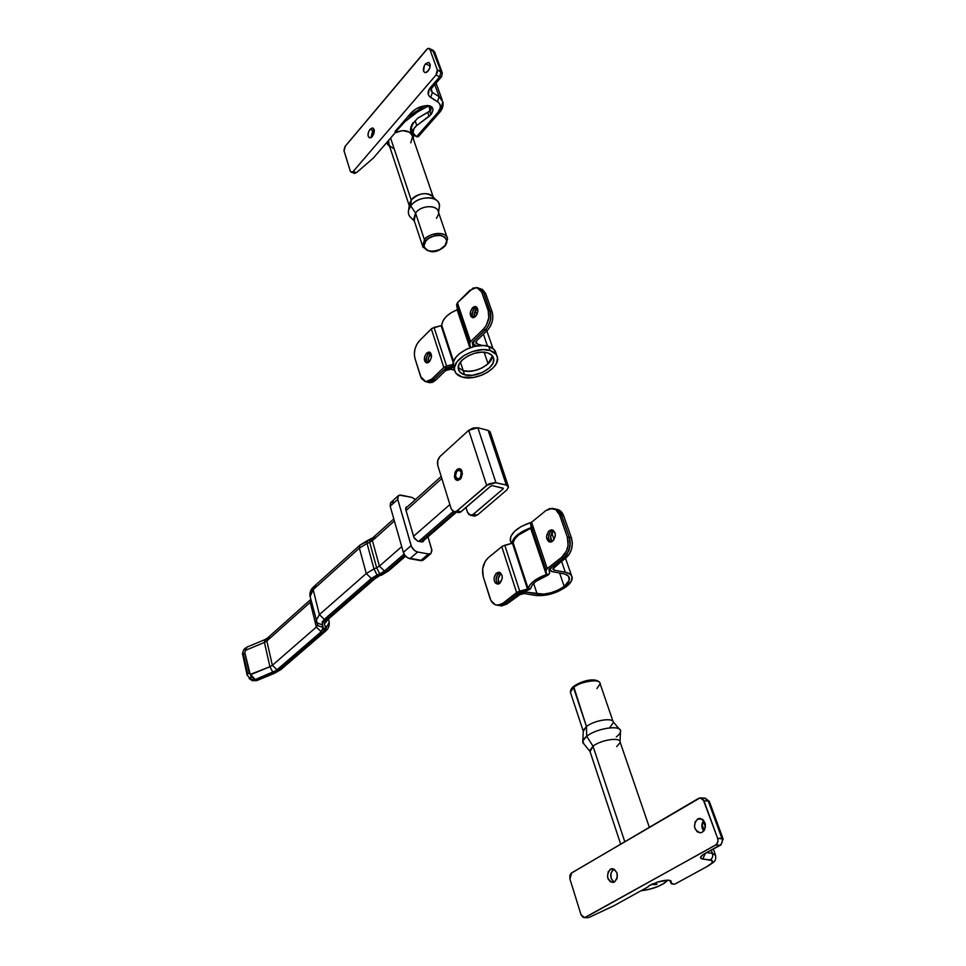 <?xml version="1.0" encoding="UTF-8"?>
<svg xmlns="http://www.w3.org/2000/svg" width="966" height="966" viewBox="0 0 966 966"><rect width="100%" height="100%" fill="white"/><g stroke="black" fill="none" stroke-linecap="round" stroke-linejoin="round"><path stroke-width="1.45" d="M457.473 470.345L456.097 472.229L457.473 470.345L459.744 469.452L462.074 471.517C460.987 469.259 459.454 468.86 457.473 470.345L456.809 469.681L457.473 470.345M455.288 475.743C455.783 479.691 457.425 480.802 460.239 479.088L459.913 479.534C454.117 480.464 453.078 477.192 456.809 469.681L455.01 472.338L454.418 476.866L455.529 479.522L457.582 480.525L461.229 477.892L462.4 473.425L460.589 469.114L459.128 468.667L456.809 469.681C459.031 468.015 460.758 468.462 461.99 470.997L459.913 479.534L457.993 479.969L455.288 475.743M465.986 507.488L467.508 512.33L465.986 507.488M490.016 433.855L490.317 432.37L488.12 430.389L477.856 427.757L488.12 430.389L506.329 485.089L495.944 482.722L477.856 427.757L473.147 427.974L468.739 430.293L486.647 485.318L495.944 482.722L477.856 427.757L468.739 430.293L440.122 456.363C437.791 458.898 437.006 461.893 437.767 465.358L451.231 508.937L437.767 465.358L437.779 460.504L440.122 456.363L468.739 430.293L486.647 485.318L457.075 510.905L454.37 511.956L460.214 512.33L490.631 486.212L492.491 485.693L503.31 488.422L502.996 489.013L502.658 487.999L502.996 489.013L472.543 514.89L469.162 514.793L467.508 512.33L470.671 515.337L474.584 516.146L477.289 515.12L506.909 489.895L508.539 486.973L506.909 489.895L477.289 515.12L473.388 514.31L477.289 515.12L474.584 516.146M456.169 511.606L456.846 512.234M508.321 486.321L490.112 431.717L488.12 430.389L506.329 485.089L494.894 482.565L488.675 483.978L456.23 511.497L453.646 511.811L451.231 508.937L454.37 511.956M506.329 485.089L508.527 486.961L506.329 485.089M472.386 514.987L473.074 515.602M458.355 512.777L461.06 511.739L457.075 510.905L461.06 511.739L490.631 486.212L492.491 485.693L502.875 488.047L503.141 488.868L473.388 514.31L470.671 515.337M461.024 478.23L460.239 479.088L461.024 478.23M243.347 653.692L242.78 655.069L243.347 653.692L247.755 673.93L243.347 653.692L244.869 652.787L245.436 650.36L264.43 642.438L269.912 666.733L250.737 674.654L252.657 677.709L255.229 679.545L272.871 672.288L269.912 666.733L250.23 674.425L244.869 652.787L243.347 653.692M247.163 675.294L247.755 673.93L247.163 675.294M281.082 669.45L274.682 673.23L256.582 680.68M246.982 647.123L245.436 650.36L264.43 642.438L264.708 639.697L264.43 642.438L266.833 640.989L272.352 665.308L269.912 666.733L272.871 672.288L277.085 669.824L272.352 665.308L269.912 666.733L264.43 642.438L266.833 640.989L267.534 638.043L269.695 637.451M317.524 624.942L316.353 627.043L321.219 631.728L323.103 627.429L317.935 625.727L317.428 624.555L317.899 625.666L317.5 624.821L316.353 627.043L310.267 602.301L266.833 640.989L310.267 602.301L316.353 627.043L272.352 665.308L277.085 669.824L321.219 631.728L316.353 627.043L272.352 665.308L266.833 640.989L267.546 638.031L264.732 639.685L265.553 639.939M278.981 670.03L281.058 669.462L274.67 673.23L256.256 680.257L277.93 670.839L323.127 631.981L278.981 670.03M325.916 628.335L325.216 631.45L323.127 631.981L325.24 631.438C328.186 629.071 329.539 626.04 329.249 622.358L325.916 628.335M310.267 602.301L310.81 599.415L310.267 602.301L311.221 601.081L310.267 602.301M329.02 621.319L328.452 619.061L329.02 621.319C329.37 623.927 328.174 625.751 325.421 626.789L323.127 631.981L325.276 629.301L325.421 626.789C328.174 625.751 329.37 623.927 329.02 621.319L329.249 622.382M324.347 624.012L325.421 626.789L324.347 624.012L328.066 619.411L324.347 624.012L325.156 620.776L326.254 619.641L324.347 624.012M310.195 596.916L309.917 595.744L313.805 586.676C310.931 589.103 309.627 592.134 309.917 595.768L317.899 625.666L323.103 627.429L322.016 624.664L316.788 622.889L316.317 621.778L316.836 622.949L322.016 624.664L324.31 619.375L319.384 614.63L316.051 620.631L316.317 621.778L316.051 620.643L319.384 614.63L313.177 589.646L310.122 596.602M405.611 556.175L388.561 570.918L386.46 571.389L388.561 570.918L381.437 575.205L378.02 575.965L378.769 576.328L375.412 578.308L328.38 619.109L326.254 619.641L327.945 619.411M367.805 541.177L367.008 540.779L372.961 537.664L372.405 540.658L369.688 542.324L369.652 539.656L369.688 542.324L372.405 540.658L379.421 566.112L376.655 567.766L379.747 573.913L384.504 571.063L379.421 566.112L376.655 567.766L369.688 542.324L367.032 543.46L367.008 540.779L367.032 543.46L369.688 542.324L376.655 567.766L373.987 568.902L377.066 575.036L379.747 573.913L376.655 567.766L373.987 568.902L367.032 543.46L359.4 548.12L359.968 545.126L359.4 548.12L366.259 573.538L373.987 568.902L366.259 573.538L371.33 578.465L377.066 575.036L373.987 568.902L367.032 543.46L359.4 548.12L313.177 589.646L359.4 548.12L366.259 573.538L319.384 614.63L324.31 619.375L371.33 578.465L366.259 573.538L319.384 614.63L313.177 589.646L313.817 586.664L316.015 586.12M375.412 578.308L373.287 578.791L326.254 619.641L373.287 578.791L375.424 578.284M313.817 586.664L359.968 545.126L366.186 541.938M378.02 575.965L373.287 578.791L378.02 575.965M386.46 571.389L380.701 574.83L386.46 571.389L404.935 555.39L386.46 571.389M264.732 639.685L246.777 647.184L245.436 650.36L243.975 649.333L245.436 650.36L244.869 652.787L249.276 673.036L247.755 673.93L249.276 673.036L250.737 674.654L251.051 679.653L250.737 674.654L255.229 679.545L251.051 679.653L256.256 680.257L255.229 679.545L276.216 670.489L321.219 631.728L323.26 628.431L322.149 622.116L324.31 619.375L371.33 578.465L383.502 571.848L404.09 554.086L384.504 571.063L379.421 566.112L401.723 546.623L379.421 566.112L372.405 540.658L394.394 520.976L372.405 540.658L372.948 537.676L375.134 537.181M406.046 510.543L441.824 478.496L406.046 510.543M370.449 540.054L371.789 539.426M454.962 512.077L420.705 541.745L454.962 512.077M453.114 511.569L418.749 541.371L453.114 511.569M449.878 504.554L413.545 536.287L449.878 504.554M255.362 680.644L252.597 680.716L255.362 680.644M250.677 679.641L252.597 680.716L250.677 679.641M251.051 679.653L249.095 678.543L251.051 679.653M246.656 647.232L243.975 649.333C242.587 652.436 242.164 654.272 242.732 654.839L247.115 675.077L251.788 680.402L256.558 680.68M411.118 545.621L403.365 552.359C404.609 555.728 406.783 557.853 409.874 558.71L417.662 552.009C414.571 551.127 412.385 549.002 411.118 545.621L397.738 499.362L398.342 495.667L401.095 495.123L411.757 497.369L415.501 499.494L411.757 497.369L399.344 495.123L397.714 496.609L397.738 499.362L390.179 506.22L397.738 499.362L411.528 546.708L414.643 550.584L417.662 552.009L409.874 558.71L420.657 560.63L428.457 553.977L417.662 552.009L428.457 553.977L420.657 560.63L422.408 560.546L407.869 557.962L405.068 555.547L403.365 552.359L411.118 545.621M431.717 549.425L431.041 553.433L428.457 553.977L430.896 553.554L431.935 550.463L427.974 536.83L431.717 549.425M398.33 495.679L390.807 502.525L390.179 506.22L403.365 552.359L390.179 506.22L390.554 502.803L393.56 501.97M423.796 540.453L422.239 541.962L417.759 541.189L414.112 538.026L405.744 509.48L406.263 507.102L407.314 506.848L406.106 507.222L405.744 509.48L413.871 537.374L417.759 541.189L421.683 541.926L423.253 541.6L423.796 540.453M423.639 559.652L424.171 558.082M461.76 471.903L461.217 472.06C460.951 478.411 459.079 480.187 455.602 477.385L455.662 477.699C459.442 480.742 461.47 478.81 461.76 471.903C462.291 476.238 460.987 478.798 457.848 479.595L455.372 476.54L456.604 471.444C458.56 469.44 460.094 469.645 461.217 472.06L461.76 471.903C460.54 469.283 458.874 469.053 456.749 471.239L459.49 469.73L462.098 471.565M461.217 472.06L460.553 477.119L458.971 478.798L456.652 478.798L455.336 476.335L456.169 472.084L458.947 470.056L461.217 472.06M473.352 317.657C471.505 314.88 471.879 311.789 474.499 308.383L476.455 309.023C474.282 311.595 473.654 314.324 474.572 317.21L474.403 312.743L477.445 308.251L476.455 309.023L474.499 308.383L472.797 311.052L472.241 315.29L473.352 317.657L472.241 315.29L472.446 312.115L474.499 308.383L476.709 307.176L474.499 308.383C471.879 311.789 471.505 314.88 473.352 317.657M427.443 362.842C425.62 360.101 425.97 357.07 428.493 353.749L430.438 354.305C428.361 356.792 427.757 359.461 428.65 362.31L428.481 357.879L431.09 353.761L428.493 353.749L426.875 356.285L426.332 360.403L427.443 362.842L426.332 360.403L426.537 357.311L427.866 354.462L430.353 352.675L428.493 353.749C425.97 357.07 425.62 360.101 427.443 362.842M488.072 363.747L484.135 352.264L488.072 363.747C480.344 370.05 472.06 372.357 463.233 370.666L460.42 362.141L463.233 370.666L467.641 371.318L474.342 370.666L481.092 368.384L486.876 364.786L490.837 360.427L492.37 355.802L488.072 363.747L491.465 359.292L492.37 355.802C492.732 364.605 473.823 374.18 463.233 370.666L469.259 371.318L476.069 370.244L482.662 367.587L488.072 363.747M475.501 345.55L473.255 343.353L474.765 340.044L485.282 329.889L474.04 340.853L473.255 343.328L474.632 345.176L476.83 345.949L475.501 345.55M480.44 288.641L485.656 293.459L481.732 292.155L476.781 287.409L469.874 290.319L457.437 302.756L456.592 304.87L469.681 343.679L470.563 341.59L483.302 329.273C488.241 323.646 489.871 317.44 488.192 310.641L490.16 311.281C491.839 318.068 490.209 324.274 485.282 329.889L483.302 329.273L470.563 341.59L457.437 302.756L456.58 304.773L470.514 347.555L457.594 309.241L457.123 309.808L469.899 347.772L457.123 309.808L470.273 347.639L457.461 309.591L456.592 304.87L469.681 343.679L470.563 341.59L457.437 302.756L473.316 287.916L478.351 287.916L481.732 292.155L488.192 310.641L488.772 317.802L486.284 325.337L483.302 329.273L485.282 329.889L472.277 342.544L473.099 346.758L472.531 342.193L486.864 328.09L489.388 323.574L490.74 318.43L490.16 311.281L483.7 292.807L478.738 288.061L483.7 292.807L482.843 290.983L480.307 288.568L483.7 292.807L490.704 313.455L490.233 321.026L488.253 325.953L485.282 329.889L487.25 330.505L490.221 326.58L492.201 321.654L492.865 316.498L492.129 311.909L490.16 311.281L483.7 292.807L490.16 311.281C491.839 318.068 490.209 324.274 485.282 329.889L487.25 330.505L476.733 340.636L487.25 330.505C492.189 324.902 493.807 318.708 492.129 311.909L485.656 293.459L492.129 311.909L488.192 310.641L481.732 292.155L485.656 293.459L482.263 289.22M477.168 343.944L475.827 342.628L476.733 340.636L475.827 342.133L476.238 343.425L477.168 343.944L476.238 341.215L477.168 343.944L482.3 345.502L477.168 343.944M475.272 310.581L476.745 314.856L475.272 310.581M483.411 334.2L487.492 346.07L483.411 334.2M477.88 310.183L476.226 309.265L477.88 310.183M450.941 369.157L454.551 370.183L449.637 369.012L445.592 370.642L450.941 369.157M429.085 382.633L432.345 382.391L435.618 380.254L445.592 370.642L435.618 380.254L433.662 379.71L430.389 381.848L427.129 382.101L432.056 381.002L443.635 370.087L433.662 379.71L427.733 382.21L426.235 381.799L427.733 382.21L433.662 379.71L445.785 368.01L453.223 365.909L445.966 367.865L433.662 379.71L431.693 379.167L428.421 381.316L425.173 381.558L421.393 378.418L414.933 358.386L420.621 376.571L425.765 381.667L429.689 382.741L435.618 380.254L431.693 379.167L425.765 381.667M452.559 367.599L452.088 366.186L452.559 367.599L453.899 367.986L452.559 367.599L443.635 370.087L447.91 367.756L452.559 367.599M428.192 382.331L429.689 382.741M475.526 316.462L472.664 317.657C469.488 315.665 469.44 312.368 472.543 307.756L474.499 308.383L476.709 307.176L474.753 306.548L473.255 307.152L470.478 311.487L470.853 316.365L472.579 317.645L474.052 317.464L476.781 314.795L477.82 311.62L476.733 307.2L474.499 308.383L472.543 307.756L475.429 306.548C478.605 308.552 478.641 311.849 475.526 316.462M429.278 361.791L426.718 362.878C423.639 360.934 423.579 357.698 426.537 353.182L428.493 353.749L430.353 352.675L428.493 353.749L426.537 353.182L424.581 356.756L424.907 361.525L426.513 362.842L427.89 362.709L429.906 361.067L431.452 357.13L430.462 352.783L428.614 352.071L426.537 353.182L429.121 352.083C432.2 354.027 432.249 357.263 429.278 361.791M441.559 325.433L453.609 361.453L441.691 325.156L453.489 361.803L441.1 325.675L453.259 362.721L441.559 325.433M431.331 328.875L443.817 367.454L431.693 379.167L443.817 367.454L446.57 366.005L434.036 327.414L431.331 328.875L443.817 367.454L446.57 366.005L434.036 327.414L441.1 325.675L431.887 328.404L419.498 340.708L431.331 328.875M414.933 358.386L414.317 353.979L414.969 349.076L416.793 344.415L419.498 340.708C415.018 345.985 413.496 351.878 414.933 358.386M453.066 364.387L446.57 366.005L453.066 364.387M457.123 309.808C447.777 313.672 442.633 318.792 441.691 325.156L442.983 320.833L446.232 316.534L451.11 312.718L457.123 309.808M469.681 343.679L470.551 347.543L469.681 343.679M464.598 374.76L463.233 370.666L464.598 374.76L472.289 375.303L482.481 372.465L489.472 367.841L492.877 363.385L493.747 358.99L491.911 355.295L487.625 352.904C491.187 354.039 493.215 355.995 493.711 358.772C495.739 367.623 475.791 378.491 464.598 374.76C460.903 373.661 458.802 371.668 458.295 368.783C456.23 360.016 476.467 348.98 487.625 352.904L481.527 352.192L474.572 353.278L467.834 356.007L462.376 359.932L459.031 364.448L458.307 368.855L460.263 372.465L464.598 374.76M453.452 366.995L453.489 361.815L455.662 357.637L459.502 353.628L466.626 349.149L474.994 346.299L483.314 345.526L488.711 346.396L490.136 350.525C494.435 351.902 496.898 354.268 497.502 357.625C499.953 368.384 475.767 381.57 462.171 377.066L456.012 373.323L454.503 369.906L454.527 367.309L457.027 361.779L464.211 355.367L472.132 351.624L482.722 349.656L490.136 350.525L496.174 354.437L497.538 357.927L496.464 363.276L493.614 367.37L487.576 372.272L481.853 375.146L473.569 377.452L462.171 377.066C457.667 375.726 455.107 373.299 454.491 369.797C451.979 359.159 476.588 345.731 490.136 350.525L488.711 346.396C475.175 341.578 450.615 355.005 453.139 365.667L453.923 368.082M496.645 355.162L496.077 353.52C495.461 350.151 493.01 347.784 488.711 346.396L493.904 349.33L496.113 353.822M458.234 367.623L463.233 370.666L458.234 367.623M498.589 573.454L500.207 572.657L497.261 574.999L496.089 579.407L496.802 582.522L498.215 584.08C495.317 580.892 495.437 577.354 498.589 573.454L496.536 573.092L498.842 572.246C503.008 574.529 503.334 578.211 499.796 583.307L502.248 578.489L501.982 575.132L500.424 572.814L498.118 572.307L495.824 573.78L494.326 576.738L494.121 580.168L495.268 582.957L498.215 584.08L496.802 582.522L496.089 579.407L497.261 574.999L500.207 572.657L498.589 573.454C495.437 577.354 495.317 580.892 498.215 584.08L499.796 583.307L497.514 584.14C493.336 581.87 493.01 578.187 496.536 573.092L498.589 573.454M551.175 531.203L553.18 530.298L549.763 532.846L548.531 537.398L549.328 540.574L550.729 542.059C547.722 538.823 547.867 535.2 551.175 531.203L553.228 531.626L549.123 530.781L551.743 529.839C556.102 532.181 556.416 535.961 552.697 541.165L555.293 536.142L554.979 532.701L553.289 530.37L550.813 529.923L548.362 531.505L546.478 536.975L548.519 541.552L551.864 541.709L550.656 536.625L553.228 531.626C550.294 534.838 549.847 538.195 551.876 541.697L550.101 542.095C545.742 539.765 545.416 535.997 549.123 530.781L551.175 531.203L553.18 530.298L551.175 531.203C547.867 535.2 547.722 538.823 550.729 542.059L549.328 540.574L548.531 537.398L549.231 533.884L551.175 531.203M569.445 578.356C569.131 576.002 567.114 574.456 563.407 573.707L552.214 571.643L549.992 569.904L551.864 566.957L563.927 557.527L561.874 557.128L547.239 568.576L561.874 557.128C567.525 551.731 569.336 545.041 567.308 537.036L559.58 514.938L567.308 537.036L569.372 537.458L567.308 537.036L568.068 545.222L566.559 550.789L561.874 557.128L563.927 557.527L548.942 569.433L549.618 573.188L549.304 568.962L563.927 557.527C569.59 552.141 571.401 545.452 569.372 537.458L561.632 515.385C560.111 511.352 557.636 509.154 554.218 508.792C557.636 509.154 560.111 511.352 561.632 515.385L559.278 511.328L555.824 509.094L560.618 513.163L569.372 537.458C571.401 545.452 569.59 552.141 563.927 557.527L568.624 551.188L570.278 542.783L569.372 537.458L561.632 515.385L569.372 537.458L571.425 537.881L563.685 515.832L571.425 537.881C573.454 545.875 571.643 552.552 565.991 557.925L563.927 557.527L565.991 557.925L553.916 567.344L552.793 569.095L554.122 570.157L553.349 567.863L554.122 570.157L565.315 572.234C569.554 573.092 571.836 574.855 572.198 577.535C572.367 580.445 570.363 583.524 566.185 586.773L571.413 581.013L572.053 576.787L570.326 574.275L565.315 572.234L561.572 561.367L565.315 572.234L554.122 570.157L552.793 569.119L569.397 554.073L571.63 548.893L572.343 543.206L571.425 537.881L569.372 537.458L570.133 545.645L567.332 553.663L563.927 557.527L551.031 567.706L549.98 569.88L551.308 571.389L564.736 574.021L568.479 576.147L569.179 580.397L564.192 586.422C555.45 592.327 546.43 594.851 537.132 593.981L533.643 583.428L537.132 593.981L525.951 592.073L525.564 590.902L525.951 592.073L520.976 592.508L516.218 594.802L525.951 592.073L543.508 594.15L550.874 592.774L558.119 590.069L564.192 586.422L559.616 573.007L564.192 586.422C567.839 583.573 569.59 580.892 569.445 578.356L568.853 576.654M551.876 533.172L554.086 539.583L551.876 533.172M516.218 594.802L504.844 603.69L501.088 605.465L499.18 605.549L504.844 603.69L506.896 604.028L518.283 595.141L524.115 593.51L536.939 595.624L546.708 595.02L557.261 591.82L566.185 586.773C556.199 593.51 545.899 596.384 535.285 595.406L524.115 593.51L521.133 593.776L506.896 604.028L504.844 603.69L499.615 605.573L497.937 605.308L499.615 605.573L504.844 603.69L518.682 592.883L527.496 590.407L518.887 592.738L504.844 603.69L502.779 603.364L499.036 605.127L495.292 604.776L490.897 600.49L483.241 576.702L489.991 598.268C491.489 602.639 494.012 604.97 497.562 605.247L502.779 603.364L516.617 592.532L519.684 591.107L504.783 545.235L512.958 543.037L528.004 588.862L512.463 543.278L527.484 589.103L519.684 591.107L504.783 545.235L501.777 546.671L516.617 592.532L502.779 603.364L504.844 603.69L516.218 594.802M501.233 605.875L506.896 604.028L501.668 605.911L497.562 605.247M499.337 583.621L498.202 578.598L500.63 573.816C497.864 576.895 497.43 580.155 499.337 583.621M546.828 574.045L531.288 527.919L518.597 534.995L514.818 538.943L512.958 543.037L502.405 546.225L488.301 557.696C483.205 562.767 481.515 569.095 483.241 576.702L482.662 568.914L485.222 561.355L488.301 557.696L501.777 546.671L516.617 592.532L528.124 588.741L513.127 542.795L528.173 588.632L529.948 584.889L533.848 581.037L546.261 574.541L530.732 528.438C520.457 532.399 514.588 537.181 513.127 542.795L528.173 588.632C529.754 583.198 535.78 578.501 546.261 574.541L546.828 574.033L531.119 528.233L546.261 574.541L530.732 528.438L531.288 527.931L546.14 570.423L530.539 524.164L546.14 570.423L547.239 568.576L531.59 522.256L530.527 524.079L546.14 570.423L547.239 568.576L531.59 522.256L545.826 510.603L549.775 508.551L555.607 509.505L559.58 514.938L563.685 515.832L561.318 511.775L557.877 509.553M499.99 605.634L501.668 605.911M531.288 527.919L530.539 523.717L531.59 522.256L545.826 510.603L552.154 508.333C555.583 508.696 558.058 510.893 559.58 514.938L563.685 515.832C562.152 511.811 559.676 509.613 556.259 509.239M549.618 573.188L548.7 574.71L535.901 581.399L532.483 584.768L530.044 589.212L527.496 590.407L530.926 588.04C532.326 583.295 537.603 579.189 546.756 575.724L549.618 573.188M510.446 541.032L510.785 536.408L514.564 531.288L521.254 526.482L531.747 522.135C517.957 526.808 510.772 532.725 510.181 539.861L510.869 541.974M511.726 543.46C513.079 537.193 519.575 531.904 531.215 527.569L522.835 531.24L517.571 534.778L513.827 538.605L511.726 543.46M531.638 527.424L533.184 526.953M510.905 542.035L511.582 542.94M532.278 529.332L533.268 529.03M430.619 110.257L429.375 111.271L430.111 110.124L429.145 106.514L428.143 106.163L417.843 111.754L404.935 121.619L395.227 132.427C403.148 121.776 413.943 113.07 427.636 106.32L429.218 106.695L429.942 110.812L430.607 110.716L417.65 118.25L413.714 122.646L417.65 118.25L429.375 111.271L417.65 118.25L413.714 122.634C411.685 125.991 410.961 128.538 411.54 130.277L413.46 135.252L413.339 138.959M414.233 220.719L415.549 213.051L424.472 239.858C430.16 231.888 446.847 231.164 447.572 238.795L444.891 245.63C442.464 249.397 437.236 251.232 429.23 251.136C423.579 247.996 422.444 244.627 425.813 241.041L424.472 239.858L422.553 245.871L423.132 247.55L422.553 245.871L424.472 239.858L415.549 213.051L410.743 205.867L411.226 200.059L390.59 138.066L411.226 200.059L409.499 203.572L408.582 210.25L410.743 205.867C408.014 209.67 407.64 213.136 409.596 216.251L411.54 218.231C408.884 216.203 407.894 213.546 408.582 210.25M413.496 135.457L411.468 129.722L412.567 132.922L411.782 134.31L410.538 130.265L410.864 127.271L413.037 122.754C410.2 126.932 409.777 130.796 411.782 134.31L412.699 137.063L411.782 134.31L412.567 132.922L411.528 130.241M389.129 144.912L388.561 140.42L388.574 143.246L409.222 205.601M409.318 204.889L411.226 200.059L410.743 205.867L415.549 213.051L413.702 219.113L422.553 245.871C428.989 253.865 436.644 253.744 445.543 245.497L447.572 238.795C446.582 229.449 425.438 234.641 424.472 239.858L425.813 241.041L424.002 245.787L424.955 248.564L427.479 250.544L433.336 251.401L439.856 249.566L444.891 245.63L446.763 240.896L444.795 236.96L439.639 235.161L435.243 235.499L428.904 238.191L425.813 241.041C428.24 237.201 433.517 235.354 441.619 235.475C447.234 238.699 448.321 242.08 444.891 245.63L445.543 245.497M447.572 238.795L438.431 212.122C437.646 204.406 421.128 205.034 415.549 213.051C422.033 203.729 441.148 205.118 438.347 214.621L436.511 218.328M438.6 212.617L439.18 207.871C442.706 195.977 418.797 194.154 410.743 205.867C416.696 197.318 433.819 194.866 438.105 201.906C439.844 204.538 439.808 207.509 438.021 210.817M436.064 199.902L433.046 196.907C426.417 191.727 419.147 192.777 411.226 200.059C416.588 192.258 432.514 191.365 433.891 198.73M433.299 197.161L412.494 136.484C409.838 130.313 404.066 129.07 395.179 132.765L402.532 130.603L409.391 132.125L411.564 134.189L412.554 136.858L410.755 142.835M393.573 148.547L389.757 145.926M388.477 141.881L389.322 145.504L388.477 141.881M387.692 144.695L386.955 142.28M407.435 117.127L424.702 105.801L407.435 117.127M430.957 108.88L430.111 110.124L430.957 108.88L430.22 106.031M387.559 141.591L388.356 142.05L387.559 141.591M388.127 142.074L387.318 141.869L388.127 142.074M430.051 105.97L429.218 106.695L430.051 105.97M427.274 105.572L427.636 106.32L427.274 105.572M371.004 137.583L372.755 130.446L374.108 129.444L372.405 127.923L369.978 129.335L372.755 130.446L371.016 137.631M374.253 130.024L371.596 137.244L374.253 130.024M372.321 136.532L369.616 137.909C367.358 136.254 367.478 133.393 369.978 129.335L368.529 131.871L368.022 135.638L369.338 137.824L371.089 137.595L373.77 133.996L374.277 130.217L374.108 129.444L372.755 130.446L369.978 129.335L372.695 127.959C374.941 129.613 374.82 132.475 372.321 136.532M428.083 71.134L425.004 72.667C422.685 70.977 422.842 68.043 425.475 63.877L430.208 65.978L425.475 63.877L424.352 65.579L423.591 71.243L424.847 72.631L426.767 72.293L429.641 68.429L430.16 64.517L428.699 62.355L425.475 63.877L428.578 62.319C430.884 64.034 430.715 66.968 428.083 71.134M430.908 114.688L429.761 111.464L430.908 114.688L416.769 125.544L415.163 120.907L416.769 125.544L429.085 116.367L427.733 112.503L429.085 116.367L431.778 113.541L432.997 109.895L430.908 114.688M432.068 107.298L432.997 109.895L432.068 107.298M427.564 105.572C430.546 105.668 432.333 106.815 432.925 109.037L432.164 107.407L429.761 105.874L422.915 106.139L416.177 108.808L410.816 113.215C415.259 108.421 420.85 105.874 427.564 105.572M442.875 101.889L439.144 96.685L432.382 92.494L430.715 97.481C427.407 94.994 427.226 91.77 430.172 87.809L432.007 87.809L430.172 87.809L439.723 76.737L441.547 76.749L439.723 76.737L441.064 71.496L442.356 73.018L437.308 69.83L435.968 75.082L353.182 171.465L435.968 75.082L439.723 76.737L441.064 71.496L432.599 50.027L434.845 52.538L429.834 49.314L433.565 51.005L441.064 71.496L437.308 69.83L429.834 49.314L428.868 48.336L426.658 49.447L345.285 146.132L344.065 151.022L350.344 171.284L343.944 150.491L344.91 146.651L427.588 48.614L428.94 48.348L429.834 49.314L437.308 69.83L437.308 72.438L435.968 75.082L439.723 76.737L429.218 89.114L428.3 94.475L429.653 96.66L437.489 101.647L439.144 96.685L434.772 84.585L439.144 96.685L432.382 92.494L431.15 89.077L432.382 92.494L430.788 90.273L432.382 92.494L430.715 97.481L438.685 102.565L440.158 104.98L440.291 107.866L438.033 112.273L416.503 136.774L418.278 136.701L439.784 112.249L438.033 112.273L439.784 112.249C442.573 109.001 443.599 105.536 442.863 101.841L439.784 112.249M418.387 136.556L418.35 135.325M442.863 101.841L439.144 96.685L437.489 101.647C441.148 104.425 441.329 107.975 438.033 112.273L416.503 136.774L413.062 132.873C412.699 130.241 413.931 127.79 416.769 125.544L414.003 128.526L413.013 132.632L414.994 135.928L418.278 136.713M395.058 131.461L410.816 113.215L395.058 131.461L395.263 132.668L395.058 131.461M373.19 158.207L395.263 132.668L373.19 158.207L356.454 172.685L373.19 158.207M353.121 172.31L353.616 173.119M354.268 173.457L356.454 172.685L353.182 171.465L351.503 172.395L350.344 171.284L354.268 173.457L356.454 172.685L353.182 171.465L351.37 172.371M442.356 73.018L441.547 76.749L442.356 73.018M374.071 129.335L372.755 130.446L374.071 129.335M432.043 86.445L431.995 87.809L441.547 76.749M590.045 751.645L592.991 746.175L624.785 841.7L592.991 746.175L589.719 750.618L620.667 844.115M583.85 743.892L582.788 740.958L586.712 736.261L592.991 746.175L586.712 736.261C583.512 738.736 582.22 740.874 582.848 742.661L589.84 751.246M583.271 731.371L586.459 726.541L586.712 736.261L586.459 726.541L583.319 730.332L582.788 740.958M596.565 680.837L593.16 680.124L585.831 680.97L580.578 682.66L573.647 686.428L586.459 726.541L573.478 687.538L570.375 692.224L573.671 686.403C580.795 681.042 595.78 676.961 599.729 682.636M572.766 687.563L571.824 688.818M613.048 721.469L600.14 683.795C600.49 678.253 581.206 680.921 573.478 687.538C575.362 683.566 600.466 677.009 600.14 683.795L596.916 688.589M619.303 729.076L613.265 721.856C612.106 717.352 593.885 720.503 586.459 726.541C594.38 720.081 613.881 717.219 613.41 722.532L610.065 727.169M620.051 741.683L620.426 732.023C623.324 724.5 597.326 727.688 586.712 736.261C596.046 728.75 618.977 724.742 620.353 730.332C620.993 732.192 619.641 734.377 616.284 736.901M649.333 827.282L620.1 742.021C620.631 736.841 601.009 739.799 592.991 746.175C601.528 739.388 622.321 736.768 620.015 742.709L616.694 746.585M641.134 890.676L648.584 889.493L657.291 886.752L664.258 883.262L667.385 880.171C662.761 885.351 654.018 888.853 641.134 890.676M656.216 884.59L651.374 884.566L648.44 886.184L651.326 884.433L656.216 884.59M652.968 883.685L657.109 884.095L652.968 883.685M651.917 884.119L656.143 884.095L651.917 884.119M613.591 869.267L610.367 869.219L611.985 868.712C618.095 871.489 618.94 875.92 614.509 882.006L617.165 878.275L617.045 872.962L614.219 869.219L611.297 868.832L608.169 871.755L607.542 876.923L608.339 879.41L610.657 881.97L614.509 882.006L612.939 882.501C606.817 879.736 605.96 875.317 610.367 869.219L613.591 869.267C609.57 873.735 609.775 878.034 614.219 882.151L611.249 878.698L610.886 873.3L613.591 869.267M697.549 819.011L699.553 818.395C706.218 821.269 707.136 825.87 702.306 832.221L704.745 829.492L705.385 824.034L702.825 819.506L698.587 818.564L695.146 821.74L694.494 827.15L697.029 831.678L700.181 832.825L702.306 832.221L700.362 832.813C693.685 829.975 692.743 825.375 697.549 819.011L702.451 819.24L697.549 819.011M670.996 882.236L671.273 883.721L674.087 884.276L670.778 882.864L670.694 880.714L667.796 880.159L657.134 882.2C665.61 879.736 670.295 879.531 671.201 881.596L670.996 882.236M648.452 886.039L657.134 882.2L648.452 886.039M614.014 905.685L648.403 886.655L614.014 905.685L589.345 917.314L614.014 905.685M587.714 917.64L582.896 917.289L580.989 914.621L569.952 879.072L569.892 875.438L571.099 873.312L698.696 798.302L700.966 797.904L703.043 799.208L717.617 838.271L717.955 841.253L716.361 844.562L585.529 917.374L587.714 917.64M701.944 824.36L704.166 830.494L701.944 824.36M705.699 853.401L704.733 853.63C699.891 856.54 699.227 858.339 702.729 859.028L710.155 859.909C712.437 858.46 713.186 856.262 712.413 853.34L711.314 850.297L712.413 853.34L707.015 852.664L712.413 853.34L715.673 855.478C715.987 861.769 714.502 861.382 708.742 865.608L711.966 862.819L712.22 860.609L701.606 858.798L700.567 857.18L703.163 854.584L719.984 845.178L715.685 845.057L584.539 917.688L580.989 914.621L569.952 879.072L571.667 872.878L700.169 797.844L703.96 800.814L708.235 801.055L721.916 838.416L717.617 838.271L703.96 800.814L708.235 801.055L721.916 838.416L723.123 839.019L717.617 838.271C718.438 841.265 717.798 843.535 715.685 845.057L719.984 845.178C722.097 843.668 722.749 841.41 721.916 838.416C722.749 841.41 722.097 843.668 719.984 845.178L704.733 853.63L720.914 844.972L723.123 839.019M674.968 884.059L708.742 865.608M709.455 801.72L704.456 798.097L709.455 801.72L723.027 838.73M703.671 831.11L701.847 826.063L703.743 820.412C701.256 823.877 701.244 827.439 703.671 831.11M702.729 859.028L705.289 853.63L702.729 859.028M715.673 855.502L712.413 853.34C713.186 856.262 712.437 858.46 710.155 859.909C713.995 860.682 713.234 862.65 707.873 865.814L708.79 865.584M459.744 469.452L460.384 469.597M281.058 669.462L325.216 631.45M267.546 638.031L310.81 599.415M367.032 540.779L359.968 545.126M372.961 537.664L393.814 518.947M405.599 508.37L441.196 476.443M422.033 541.962L456.278 512.354M431.029 553.446L423.241 560.087M461.205 470.128L460.094 469.874M458.959 479.848L457.848 479.595M472.785 341.952L473.255 343.353M492.938 348.485L486.852 330.879M457.606 309.265L470.514 347.555M456.58 304.773L469.669 343.57M429.121 352.083L429.761 352.264M475.429 306.548L476.153 306.777M493.01 356.744L493.711 358.772M454.491 369.797L453.139 365.667M565.533 558.288L571.522 575.603M549.992 569.904L549.594 568.732M498.842 572.246L499.579 572.379M551.743 529.839L552.624 530.02M546.128 570.338L530.527 524.079M510.181 539.861L511.388 543.544M409.596 216.251L414.354 221.093M386.895 142.352L389.95 147.387M411.431 129.347L412.82 133.393M430.607 110.716L430.993 109.037M432.551 107.987L432.925 109.037M411.468 128.237L413.062 132.873M434.845 52.538L442.138 72.45M436.077 83.088L442.102 99.727M432.007 87.809L430.788 90.273M432.599 50.027L429.266 48.517M434.628 51.947L432.997 50.22M573.659 686.415C571.643 687.804 570.544 689.736 570.375 692.224L583.235 731.069M640.953 890.773C653.04 889.275 662.036 885.737 667.917 880.159M611.985 868.712L612.661 868.712M699.553 818.395L700.471 818.443M670.778 882.864L669.933 880.4M671.201 881.596L670.984 880.956M703.212 821.064L705.446 827.21M713.379 849.15L715.299 854.439M700.845 797.892L704.456 798.097M705.216 798.158L709.346 801.418M705.663 853.425L703.791 854.185M584.539 917.688L588.185 917.628"/></g></svg>
